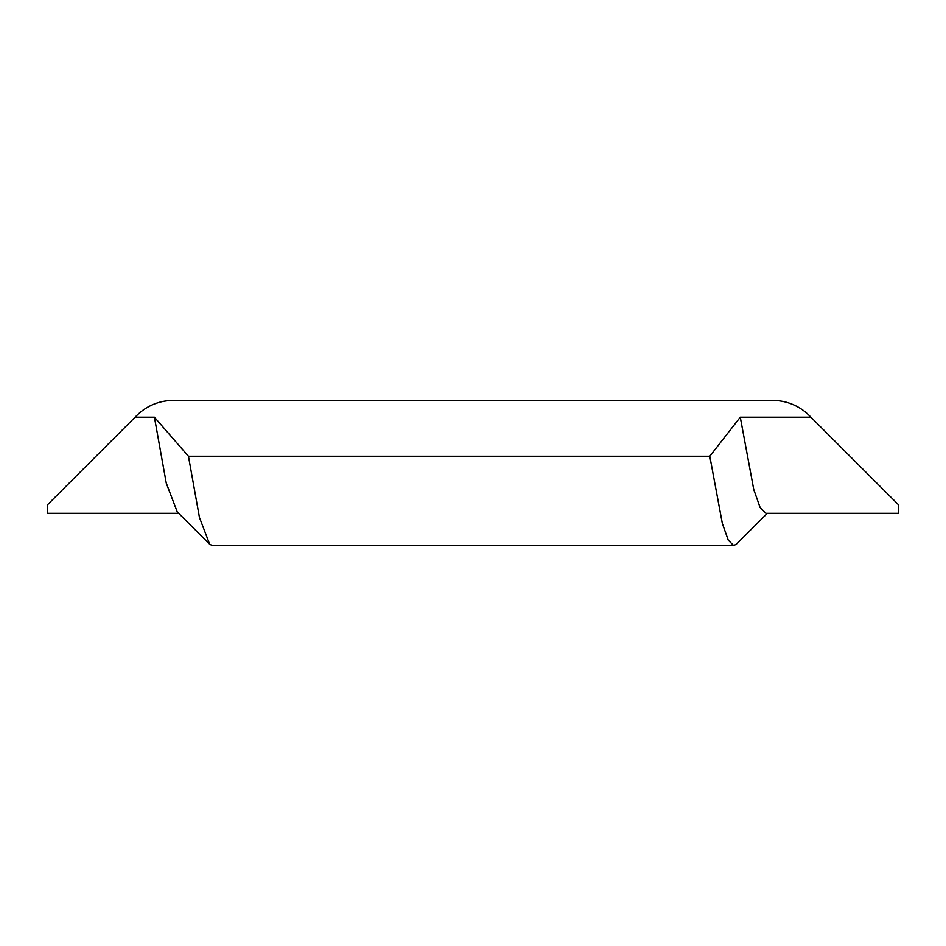 <?xml version="1.0" encoding="UTF-8"?>
<svg xmlns="http://www.w3.org/2000/svg" width="946" height="946" viewBox="0 0 946 946"><rect width="100%" height="100%" fill="white"/><g stroke="black" fill="none" stroke-linecap="round" stroke-linejoin="round"><path stroke-width="1.42" d="M709.796 456.244L188.455 456.244L199.464 517.497L209.657 544.21L212.33 545.558L733.67 545.558L728.254 540.178L722.354 523.54L709.796 456.244L740.269 417.198L753.749 489.52L760.099 507.494L765.917 513.311L898.7 513.311L898.7 504.975L810.923 417.198L740.269 417.198M767.312 513.311L736.343 544.21L733.67 545.558M209.657 544.21L177.233 511.869L166.248 483.028L154.423 417.198L135.077 417.198L136.721 415.554A51.604 51.604 0 0 1 173.213 400.442L772.787 400.442A51.604 51.604 0 0 1 809.279 415.554L810.923 417.198M178.688 513.311L47.3 513.311L47.3 504.975L135.077 417.198M154.423 417.198L188.455 456.244"/></g></svg>
